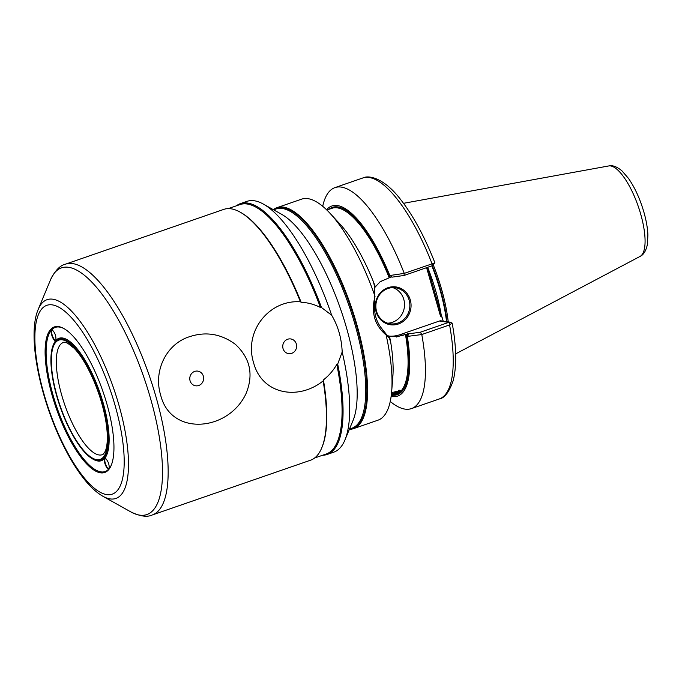 <?xml version="1.0" encoding="UTF-8"?>
<svg xmlns="http://www.w3.org/2000/svg" width="682" height="682" viewBox="0 0 682 682"><rect width="100%" height="100%" fill="white"/><g stroke="black" fill="none" stroke-linecap="round" stroke-linejoin="round"><path stroke-width="1.02" d="M387.581 323.174A18.192 16.982 98.4 0 0 404.324 307.48A18.192 16.982 98.4 0 0 392.798 287.633M376.583 311.427A18.192 16.982 98.4 0 0 390.206 323.788A18.192 16.982 98.4 0 0 409.652 308.264A18.192 16.982 98.4 0 0 395.492 287.795A18.192 16.982 98.4 0 0 376.583 311.427M376.08 311.759A19.113 17.851 -81.6 0 1 397.222 287.165A19.113 17.851 -81.6 0 1 406.242 318.605A19.113 17.851 -81.6 0 1 376.08 311.759M109.171 468.321L108.813 468.585C107.006 469.344 103.63 460.222 105.19 458.892L105.957 458.764M104.704 458.645C102.752 460.495 107.79 471.901 109.086 468.543C109.47 464.851 108.353 461.543 105.744 458.611L104.704 458.645M111.379 464.962A76.282 24.586 70.9 0 1 59.146 413.556A76.282 24.586 70.9 0 1 59.428 327.062A76.282 24.586 70.9 0 1 64.244 328.75M55.694 340.335L55.898 339.951C56.154 336.021 54.978 332.722 52.378 330.054C48.772 328.17 53.528 342.944 55.694 340.335M53.205 345.118L53.571 344.257A64.773 20.878 70.9 0 1 62.565 337.991A64.773 20.878 70.9 0 1 104.653 408.424A64.773 20.878 70.9 0 1 93.4 459.37L92.582 458.918A64.031 20.639 -109.1 0 0 103.707 408.552A64.031 20.639 -109.1 0 0 62.105 338.928A64.031 20.639 -109.1 0 0 53.205 345.118A64.031 20.639 -109.1 0 0 60.033 406.472A64.031 20.639 -109.1 0 0 92.582 458.918M55.975 339.696L55.651 340.02C53.818 341.247 50.059 330.813 52.147 330.199L52.582 330.182M283.039 348.587A7.425 6.931 -81.6 0 1 287.659 339.244A7.425 6.931 -81.6 0 1 296.329 343.992A7.425 6.931 -81.6 0 1 291.708 353.336A7.425 6.931 -81.6 0 1 283.039 348.587M323.14 380.888C298.315 400.897 261.828 394.469 253.576 362.671C243.704 331.247 269.245 299.483 300.464 301.819L301.146 302.271C307.914 302.612 314.359 304.36 320.463 307.497L321.478 307.505L331.648 315.212C338.093 326.03 341.605 338.272 342.185 351.963L337.692 364.06L336.797 364.444C333.319 370.488 328.86 375.646 323.413 379.925L323.14 380.888A132.7 42.761 70.9 0 1 321.716 447.955A132.7 42.761 70.9 0 1 310.549 460.205L152.248 514.978C147.176 517.382 140.015 516.342 130.756 511.867A130.526 42.062 70.9 0 0 139.691 515.132A130.526 42.062 70.9 0 0 150.407 397.99A130.526 42.062 70.9 0 0 50.485 279.901L38.235 309.355A105.181 33.895 70.9 0 1 118.753 404.52A105.181 33.895 70.9 0 1 110.117 498.909A105.181 33.895 70.9 0 1 102.914 496.283C96.145 492.378 89.444 486.078 82.812 477.391C75.259 467.554 68.106 455.533 61.337 441.331C39.019 394.588 27.237 334.461 38.235 309.355M236.339 205.828A132.7 42.761 70.9 0 1 240.362 203.645L247.003 201.352A132.7 42.761 70.9 0 1 263.354 204.08L281.7 214.353A116 37.382 70.9 0 1 340.668 309.364A116 37.382 70.9 0 1 353.037 420.496L344.964 439.907A132.7 42.761 70.9 0 1 333.796 452.157L327.155 454.459A132.7 42.761 70.9 0 1 322.637 455.235M263.354 204.08A132.7 42.761 70.9 0 1 331.648 315.212M342.185 351.963A132.7 42.761 70.9 0 1 344.964 439.907M336.797 364.444A131.958 42.523 70.9 0 1 326.243 453.99L314.572 458.023M337.692 364.06A132.7 42.761 70.9 0 1 327.155 454.459M323.413 379.925A131.958 42.523 70.9 0 1 322.075 447.094L321.716 447.955M190.065 380.761A7.425 6.931 98.4 0 0 198.726 385.509A7.425 6.931 98.4 0 0 203.347 376.166A7.425 6.931 98.4 0 0 194.685 371.417A7.425 6.931 98.4 0 0 190.065 380.761M189.63 336.669C206.015 331.299 221.283 333.873 235.443 344.401C250.251 358.255 253.772 374.657 246.023 393.616C228.351 431.68 170.594 436.642 160.594 394.844C153.152 370.403 166.792 343.651 189.63 336.669M240.362 203.645A132.7 42.761 70.9 0 1 321.478 307.505M391.408 394.17A6.121 1.057 157.5 0 0 398.629 390.496A6.121 1.057 157.5 0 0 398.8 390.232M391.383 394.435A7.425 1.279 157.5 0 0 399.678 390.215M391.562 392.662L400.419 390.53L400.206 391.101C398.697 392.397 395.858 393.761 391.681 395.193L391.272 395.338M452.14 323.106L452.234 323.43C456.522 347.419 456.821 366.558 453.129 380.82C449.148 392.133 444.502 398.186 439.217 398.987A116.929 37.681 70.9 0 0 449.574 324.922L452.14 323.106L450.359 322.219L448.782 322.364L450.214 324.641M362.747 177.993C369.098 174.711 384.392 178.437 400.351 199.17C413.019 215.307 424.46 236.33 434.673 262.229L434.877 262.894L404.247 273.38L404.059 275.468L392.124 277.139L390.385 275.443L404.247 273.38A116.929 37.681 70.9 0 0 334.956 187.61L362.747 177.993A116.929 37.681 70.9 0 1 432.038 263.763M427.597 267.318A5.362 1.731 -109.1 0 0 427.776 268.017L441.22 314.888A5.362 1.731 -109.1 0 0 442.047 317.147L443.206 321.162M434.877 262.894L432.516 265.622L404.059 275.468M442.047 317.147A2.779 2.592 -81.6 0 1 440.257 315.314L426.813 268.444A2.779 2.592 -81.6 0 1 426.702 267.634M389.311 336.132A29.88 27.902 98.4 0 0 399.822 334.726L439.506 321A3.708 3.47 -81.6 0 1 441.058 320.847L450.333 322.211M426.813 268.444A5.567 0.87 164 0 1 427.776 268.017M374.35 285.468L375.126 287.122L380.368 281.478L381.869 280.958A29.88 27.902 98.4 0 0 380.658 281.734M381.187 327.82C376.276 321.299 374.094 313.677 374.64 304.973L374.699 286.926L373.395 281.7A100.569 32.412 70.9 0 0 339.841 223.926L330.079 213.364A116.929 37.681 70.9 0 1 375.023 296.32C370.872 312.339 374.563 325.237 386.123 335.007L381.187 327.82L389.388 338.161L386.123 335.007A116.929 37.681 70.9 0 1 391.673 391.374A116.929 37.681 70.9 0 1 378.007 420.172L353.54 428.637A116.929 37.681 70.9 0 1 349.363 429.319M375.126 287.122A29.88 27.902 98.4 0 0 374.725 287.608M391.391 277.028L389.703 277.608L389.158 274.846L392.124 277.139M389.158 274.846L390.385 275.443M326.61 209.8A100.569 32.412 70.9 0 1 389.575 274.906M381.869 280.958L389.703 277.608M322.714 206.305A116.929 37.681 70.9 0 1 334.956 187.61M273.363 209.681A116.929 37.681 70.9 0 1 277.071 207.643L301.538 199.17A116.929 37.681 70.9 0 1 330.079 213.364M396.302 337.053L396.387 336.669A29.88 27.902 98.4 0 0 397.811 336.533L396.302 337.053M391.673 391.374L392.823 377.035A100.569 32.412 70.9 0 0 390.624 341.759L389.388 338.161M387.64 335.697A29.88 27.902 98.4 0 0 389.175 336.098L389.712 339.056M405.969 334.351L408.399 333.882L407.393 337.019L405.969 334.351L397.811 336.533M406.966 336.959L407.657 333.771M408.399 333.882L420.325 332.211L421.783 334.538L407.853 336.354M407.393 337.019A100.569 32.412 70.9 0 1 391.144 396.319M449.574 324.922L421.783 334.538A116.929 37.681 70.9 0 1 411.425 408.603A116.929 37.681 70.9 0 1 390.249 401.468M420.325 332.211L448.782 322.364L439.506 321M396.43 336.669L389.175 336.098M277.071 207.643A116.929 37.681 70.9 0 1 350.915 305.817A116.929 37.681 70.9 0 1 353.54 428.637M58.567 326.593A77.023 24.825 70.9 0 1 63.835 328.519A77.023 24.825 70.9 0 1 102.991 391.604A77.023 24.825 70.9 0 1 111.2 465.397A77.023 24.825 70.9 0 1 58.456 414.4A77.023 24.825 70.9 0 1 58.567 326.593M152.248 514.978A132.7 42.761 70.9 0 0 155.871 396.481A132.7 42.761 70.9 0 0 65.455 264.173L223.764 209.391A132.7 42.761 70.9 0 1 240.115 212.119A132.7 42.761 70.9 0 1 300.464 301.819M240.115 212.119L240.925 212.579A131.958 42.523 70.9 0 1 301.146 302.271M228.274 208.615L239.945 204.583A131.958 42.523 70.9 0 1 320.463 307.497M433.377 265.17A82.386 26.555 70.9 0 1 448.253 321.904M99.026 454.962A59.394 19.139 70.9 0 1 63.221 400.163A59.394 19.139 70.9 0 1 63.435 342.449C63.528 341.98 64.901 342.211 67.544 343.14L73.963 348.127C82.667 356.558 94.551 378.109 101.644 402.874C105.19 415.398 107.083 426.489 107.321 436.148C107.398 443.249 106.656 448.381 105.096 451.569C103.562 453.99 102.624 455.03 102.274 454.698A59.394 19.139 70.9 0 1 99.026 454.962M432.516 265.622L432.703 263.576M441.22 314.888A5.567 0.87 -16 0 0 440.257 315.314M427.665 267.293A82.019 26.428 70.9 0 1 435.687 290.805A82.019 26.428 70.9 0 1 441.177 314.752M390.948 276.005L391.016 275.281M328.929 209.331A99.112 31.943 70.9 0 1 389.439 275.835M326.857 210.047L331.955 208.291A98.37 31.696 70.9 0 1 389.192 277.753M373.429 281.828A98.37 31.696 70.9 0 1 375.364 286.747M408.015 335.527L408.518 336.337M406.685 335.97A99.112 31.943 70.9 0 1 393.267 395.253M405.466 334.495A98.37 31.696 70.9 0 1 396.285 394.205L391.195 395.969M399.822 334.726L403.301 335.237M389.541 336.192A98.37 31.696 70.9 0 1 390.419 341.136M114.943 404.92A99.93 32.207 70.9 0 1 85.395 479.293A99.93 32.207 70.9 0 1 38.269 314.948A99.93 32.207 70.9 0 1 114.943 404.92M640.048 256.423C643.552 254.872 645.999 250.882 647.389 244.463L647.9 234.992C647.593 228.018 646.246 220.371 643.868 212.042C639.989 198.812 634.857 187.584 628.446 178.352L621.967 170.875C616.929 166.655 612.521 165.01 608.736 165.948A47.928 15.447 70.9 0 1 640.645 213.935A47.928 15.447 70.9 0 1 640.048 256.423L455.627 353.881M101.891 403.002A63.102 20.332 70.9 0 1 83.23 449.967A63.102 20.332 70.9 0 1 53.477 346.192A63.102 20.332 70.9 0 1 101.891 403.002M273.61 209.817L275.997 208.99A116 37.382 70.9 0 1 355.032 324.649A116 37.382 70.9 0 1 351.852 428.236L349.474 429.063M273.874 209.732A116.434 37.519 70.9 0 1 356.123 324.351A116.434 37.519 70.9 0 1 349.738 428.969M431.859 265.844A82.019 26.428 70.9 0 1 439.873 289.356A82.019 26.428 70.9 0 1 446.565 321.657M432.303 265.69A82.079 26.453 70.9 0 1 440.325 289.211A82.079 26.453 70.9 0 1 447.042 321.733M411.425 408.603L439.217 398.987M102.914 496.283L130.756 511.867M65.455 264.173C59.99 265.417 55.003 270.66 50.485 279.901M608.736 165.948L403.522 203.313"/></g></svg>
